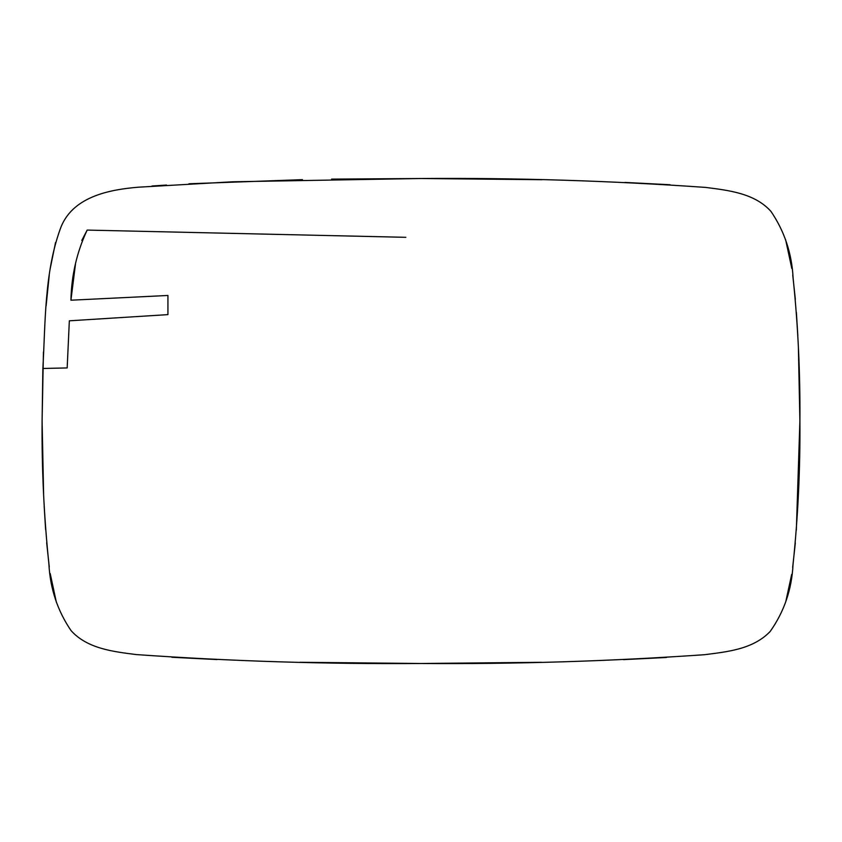<?xml version="1.0" encoding="UTF-8"?>
<svg xmlns="http://www.w3.org/2000/svg" width="842" height="842" viewBox="0 0 842 842"><rect width="100%" height="100%" fill="white"/><g stroke="black" fill="none" stroke-linecap="round" stroke-linejoin="round"><path stroke-width="1.26" d="M331.611 179.114L421 178.504L232.666 181.777L138.667 187.177C109.155 189.608 71.391 196.681 60.077 229.477C44.405 273.292 45.479 321.77 42.868 368.48L42.1 421L43.437 352.03M46.099 305.962L49.257 275.145M50.078 269.24L55.53 242.559M151.96 186.019L166.548 185.051M188.966 183.777L302.446 179.651M798.395 347.935L799.9 421C800.289 373.122 798.027 325.486 793.111 278.092C791.869 253.484 784.481 231.245 770.946 211.384C754.611 193.176 728.351 190.324 705.585 187.408C610.892 180.767 516.03 177.788 421 178.504L542.08 179.714M624.985 182.43L670.085 184.735M785.639 239.738L791.806 268.472M792.743 275.155L795.332 299.268M796.385 312.414L797.827 335.748M666.464 657.476L623.564 659.633M541.332 662.307L421 663.496C515.651 664.18 610.145 661.254 704.48 654.708C727.109 651.792 753.032 649.403 770.188 631.447C784.186 611.66 791.796 589.389 793.027 564.624C798.006 516.988 800.3 469.11 799.9 421L796.343 530.123M795.322 542.932L792.659 567.445M791.68 574.402L785.702 602.041M43.605 494.065L42.1 421C41.711 468.878 43.973 516.514 48.889 563.908C50.131 588.516 57.519 610.755 71.054 630.616C87.389 648.824 113.649 651.676 136.415 654.592C231.108 661.233 325.97 664.212 421 663.496L299.92 662.286M67.171 367.933L42.868 368.48L67.171 367.933L69.339 320.813L167.926 314.624L167.926 295.468L70.928 300.205C71.444 275.376 76.864 252.011 87.168 230.087L405.844 237.318M56.361 602.262L50.194 573.528M49.257 566.845L46.668 542.732M45.615 529.586L44.173 506.252M217.015 659.57L171.915 657.265M87.168 230.087L81.79 240.433M75.475 264.104L70.928 300.205L167.926 295.468M111.649 318.16L69.339 320.813M167.926 306.909L167.926 314.624"/></g></svg>

